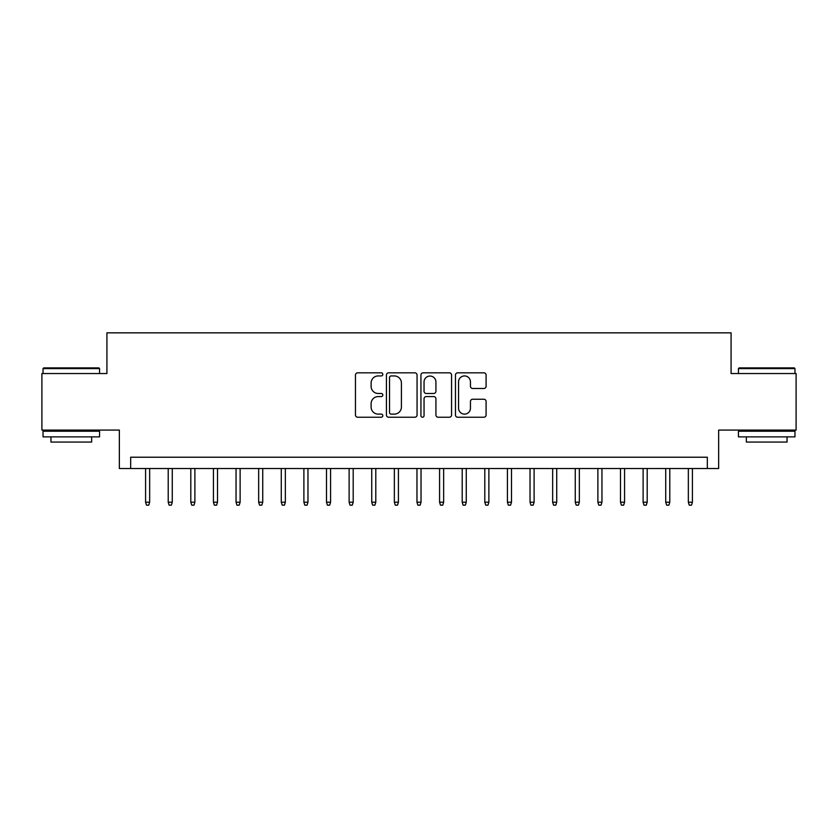 <?xml version="1.0" encoding="UTF-8"?>
<svg xmlns="http://www.w3.org/2000/svg" width="838" height="838" viewBox="0 0 838 838"><rect width="100%" height="100%" fill="white"/><g stroke="black" fill="none" stroke-linecap="round" stroke-linejoin="round"><path stroke-width="1.26" d="M382.819 374.387A1.55 1.55 0 0 0 381.259 372.826L357.679 372.826A2.221 2.221 0 0 0 355.459 375.047L355.459 415.009A2.221 2.221 0 0 0 357.679 417.23L381.259 417.23A1.55 1.55 0 0 0 382.819 415.669A1.55 1.55 0 0 0 381.259 414.119L378.21 414.119A7.102 7.102 0 0 1 371.108 407.017L371.108 403.686A7.102 7.102 0 0 1 378.21 396.584L381.259 396.584A1.55 1.55 0 0 0 382.819 395.033A1.55 1.55 0 0 0 381.259 393.472L378.21 393.472A7.102 7.102 0 0 1 371.108 386.37L371.108 383.039A7.102 7.102 0 0 1 378.21 375.937L381.259 375.937A1.55 1.55 0 0 0 382.819 374.387M483.872 388.476A2.221 2.221 0 0 0 486.092 386.255L486.092 375.047A2.221 2.221 0 0 0 483.872 372.826L457.684 372.826A2.221 2.221 0 0 0 455.463 375.047L455.463 415.009A2.221 2.221 0 0 0 457.684 417.23L483.872 417.23A2.221 2.221 0 0 0 486.092 415.009L486.092 401.465A2.221 2.221 0 0 0 483.872 399.244L472.663 399.244A2.221 2.221 0 0 0 470.443 401.465L470.443 408.179A5.939 5.939 0 0 1 464.503 414.119A5.939 5.939 0 0 1 458.564 408.179L458.564 381.877A5.939 5.939 0 0 1 464.503 375.937A5.939 5.939 0 0 1 470.443 381.877L470.443 386.255A2.221 2.221 0 0 0 472.663 388.476L483.872 388.476M707.335 468.526L718.648 468.526L718.648 430.083L796.1 430.083L796.1 373.549L731.082 373.549L731.082 332.843L106.918 332.843L106.918 373.549L41.9 373.549L41.9 430.083L119.352 430.083L119.352 468.526L707.335 468.526L707.335 457.223L130.665 457.223L130.665 468.526M417.062 375.047A2.221 2.221 0 0 0 414.841 372.826L388.643 372.826A2.221 2.221 0 0 0 386.423 375.047L386.423 415.009A2.221 2.221 0 0 0 388.643 417.23L414.841 417.23A2.221 2.221 0 0 0 417.062 415.009L417.062 375.047M423.159 372.826L449.357 372.826A2.221 2.221 0 0 1 451.577 375.047L451.577 415.009A2.221 2.221 0 0 1 449.357 417.23L438.148 417.23A2.221 2.221 0 0 1 435.928 415.009L435.928 398.804A2.221 2.221 0 0 0 433.707 396.584L426.27 396.584A2.221 2.221 0 0 0 424.049 398.804L424.049 415.669A1.55 1.55 0 0 1 422.499 417.23A1.55 1.55 0 0 1 420.938 415.669L420.938 375.047A2.221 2.221 0 0 1 423.159 372.826M391.084 375.937A1.55 1.55 0 0 0 389.534 377.488L389.534 412.568A1.55 1.55 0 0 0 391.084 414.119L394.3 414.119A7.102 7.102 0 0 0 401.412 407.017L401.412 383.039A7.102 7.102 0 0 0 394.3 375.937L391.084 375.937M435.928 381.992A5.939 5.939 0 0 0 429.988 376.053A5.939 5.939 0 0 0 424.049 381.992L424.049 391.252A2.221 2.221 0 0 0 426.27 393.472L433.707 393.472A2.221 2.221 0 0 0 435.928 391.252L435.928 381.992M149.656 502.224L148.755 505.157L146.493 505.157L145.592 502.224L149.656 502.224L149.656 468.526M145.592 502.224L145.592 468.526M43.712 367.892L98.884 367.892L99.565 368.573L43.031 368.573L43.712 367.892M71.303 436.87L43.031 436.87L43.031 431.214L99.565 431.214L99.565 436.87L71.303 436.87M91.656 436.87L91.656 442.066L50.95 442.066L50.95 436.87M739.116 367.892L794.288 367.892L794.969 368.573L738.435 368.573L739.116 367.892M766.697 436.87L738.435 436.87L738.435 431.214L794.969 431.214L794.969 436.87L766.697 436.87M787.05 436.87L787.05 442.066L746.344 442.066L746.344 436.87M172.272 502.224L171.371 505.157L169.108 505.157L168.208 502.224L172.272 502.224L172.272 468.526M168.208 502.224L168.208 468.526M194.887 502.224L193.987 505.157L191.724 505.157L190.813 502.224L194.887 502.224L194.887 468.526M190.813 502.224L190.813 468.526M217.503 502.224L216.602 505.157L214.339 505.157L213.428 502.224L217.503 502.224L217.503 468.526M213.428 502.224L213.428 468.526M240.118 502.224L239.218 505.157L236.955 505.157L236.044 502.224L240.118 502.224L240.118 468.526M236.044 502.224L236.044 468.526M262.734 502.224L261.833 505.157L259.571 505.157L258.659 502.224L262.734 502.224L262.734 468.526M258.659 502.224L258.659 468.526M285.349 502.224L284.438 505.157L282.186 505.157L281.275 502.224L285.349 502.224L285.349 468.526M281.275 502.224L281.275 468.526M307.965 502.224L307.054 505.157L304.791 505.157L303.89 502.224L307.965 502.224L307.965 468.526M303.89 502.224L303.89 468.526M330.581 502.224L329.669 505.157L327.407 505.157L326.506 502.224L330.581 502.224L330.581 468.526M326.506 502.224L326.506 468.526M353.196 502.224L352.285 505.157L350.022 505.157L349.121 502.224L353.196 502.224L353.196 468.526M349.121 502.224L349.121 468.526M375.801 502.224L374.9 505.157L372.638 505.157L371.737 502.224L375.801 502.224L375.801 468.526M371.737 502.224L371.737 468.526M398.417 502.224L397.516 505.157L395.253 505.157L394.352 502.224L398.417 502.224L398.417 468.526M394.352 502.224L394.352 468.526M421.032 502.224L420.131 505.157L417.869 505.157L416.968 502.224L421.032 502.224L421.032 468.526M416.968 502.224L416.968 468.526M443.648 502.224L442.747 505.157L440.484 505.157L439.583 502.224L443.648 502.224L443.648 468.526M439.583 502.224L439.583 468.526M466.263 502.224L465.362 505.157L463.1 505.157L462.199 502.224L466.263 502.224L466.263 468.526M462.199 502.224L462.199 468.526M488.879 502.224L487.978 505.157L485.715 505.157L484.804 502.224L488.879 502.224L488.879 468.526M484.804 502.224L484.804 468.526M511.494 502.224L510.593 505.157L508.331 505.157L507.419 502.224L511.494 502.224L511.494 468.526M507.419 502.224L507.419 468.526M534.11 502.224L533.209 505.157L530.946 505.157L530.035 502.224L534.11 502.224L534.11 468.526M530.035 502.224L530.035 468.526M556.725 502.224L555.814 505.157L553.562 505.157L552.651 502.224L556.725 502.224L556.725 468.526M552.651 502.224L552.651 468.526M579.341 502.224L578.43 505.157L576.167 505.157L575.266 502.224L579.341 502.224L579.341 468.526M575.266 502.224L575.266 468.526M601.956 502.224L601.045 505.157L598.782 505.157L597.882 502.224L601.956 502.224L601.956 468.526M597.882 502.224L597.882 468.526M624.572 502.224L623.661 505.157L621.398 505.157L620.497 502.224L624.572 502.224L624.572 468.526M620.497 502.224L620.497 468.526M647.187 502.224L646.276 505.157L644.013 505.157L643.113 502.224L647.187 502.224L647.187 468.526M643.113 502.224L643.113 468.526M669.792 502.224L668.892 505.157L666.629 505.157L665.728 502.224L669.792 502.224L669.792 468.526M665.728 502.224L665.728 468.526M692.408 502.224L691.507 505.157L689.245 505.157L688.344 502.224L692.408 502.224L692.408 468.526M688.344 502.224L688.344 468.526M43.031 373.549L43.031 368.573M55.926 431.214L55.926 430.083M86.681 431.214L86.681 430.083M99.565 373.549L99.565 368.573M738.435 373.549L738.435 368.573M751.319 431.214L751.319 430.083M782.074 431.214L782.074 430.083M794.969 373.549L794.969 368.573"/></g></svg>
